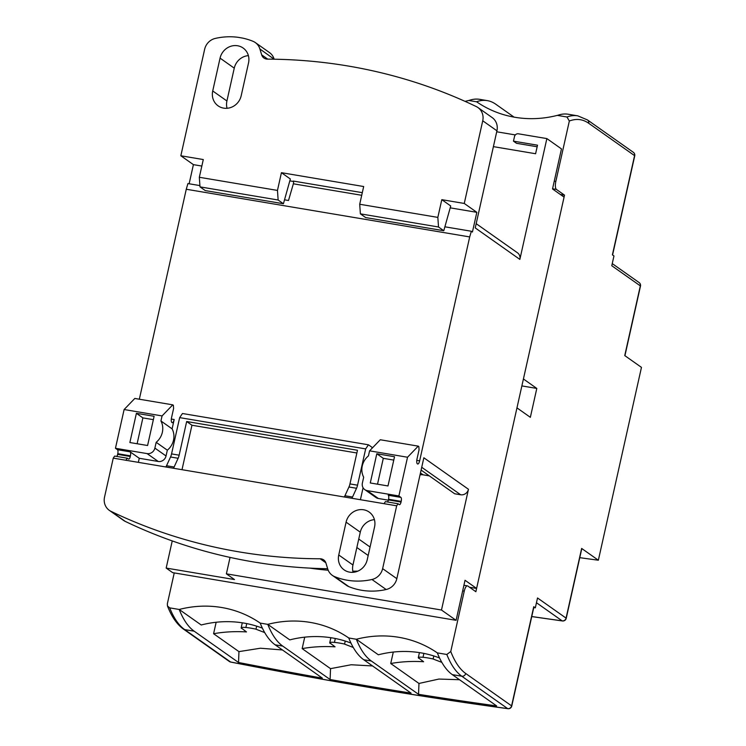 <?xml version="1.0" encoding="UTF-8"?>
<svg xmlns="http://www.w3.org/2000/svg" width="746" height="746" viewBox="0 0 746 746"><rect width="100%" height="100%" fill="white"/><g stroke="black" fill="none" stroke-linecap="round" stroke-linejoin="round"><path stroke-width="1.12" d="M124.116 409.535L162.069 415.923L172.764 404.845L134.802 398.457L124.116 409.535L115.453 448.281L147.083 453.596A6.807 6.332 -54.8 0 0 154.879 448.094L166.041 455.974A6.807 6.332 125.2 0 1 158.245 461.476L139.26 458.277L138.355 462.352M154.879 448.094L156.175 442.322A17.009 15.834 -54.8 0 0 160.94 420.977L162.069 415.923M154.114 416.287L136.397 413.312L129.869 442.527L147.587 445.511L154.114 416.287M398.877 495.959L407.53 457.233L369.578 450.845L368.449 455.89A17.009 15.834 -54.8 0 0 363.675 477.226L362.388 483.007A6.807 6.332 -54.8 0 0 364.794 489.628A6.807 6.332 -54.8 0 0 367.246 490.635L398.877 495.959L400.91 497.386L388.256 495.26A3.404 1.138 99.5 0 1 388.535 499.26L388.386 499.913A3.404 1.138 99.5 0 1 387.594 501.993M370.277 482.97L387.985 485.954L394.522 456.729L376.805 453.755L370.277 482.97M115.453 448.281L117.486 449.707L130.14 451.843A3.404 1.138 -80.5 0 1 130.419 455.834L130.27 456.496A3.404 1.138 -80.5 0 1 128.694 459.135A3.404 1.138 -80.5 0 1 128.517 459.06L127.305 458.203L114.651 456.076L113.252 458.128L104.533 497.125A13.605 12.673 -54.8 0 0 109.345 510.376A13.605 12.673 -54.8 0 0 111.042 511.374A544.31 506.776 -54.8 0 0 320.183 558.782A6.807 6.332 -54.8 0 1 323.652 559.873A6.807 6.332 -54.8 0 1 325.937 563.071L327.727 568.956A13.605 12.673 -54.8 0 0 332.306 575.352A13.605 12.673 -54.8 0 0 334.674 576.649A68.035 63.345 -54.8 0 0 371.956 579.493A13.605 12.673 -54.8 0 0 382.633 568.638L396.835 578.663L423.849 457.783L468.469 489.273A6.807 6.332 125.2 0 1 460.683 494.775L454.668 493.768L421.098 470.073M113.252 458.128L384.022 503.681L385.421 501.62L398.075 503.755L399.296 504.613A3.404 1.138 99.5 0 0 399.464 504.678A3.404 1.138 99.5 0 0 401.04 502.039L401.189 501.387A3.404 1.138 99.5 0 0 400.91 497.386M382.633 568.638L396.676 505.807L384.022 503.681M346.088 522.163A15.312 14.249 125.2 0 1 369.149 512.045A15.312 14.249 125.2 0 1 374.557 526.946L367.219 559.78A15.312 14.249 -54.8 0 1 344.158 569.897A15.312 14.249 -54.8 0 1 338.749 554.987L346.088 522.163L360.281 532.178L352.951 565.011A15.312 14.249 -54.8 0 0 353.082 572.313M441.8 199.667L464.264 203.453L482.737 120.787A13.605 12.673 -54.8 0 0 477.934 107.536A13.605 12.673 -54.8 0 0 476.228 106.538A544.31 506.776 -54.8 0 0 267.422 59.139A6.807 6.332 -54.8 0 1 263.963 58.039A6.807 6.332 -54.8 0 1 261.669 54.85L259.878 48.956A13.605 12.673 -54.8 0 0 255.3 42.559A13.605 12.673 -54.8 0 0 252.959 41.282A68.035 63.345 -54.8 0 0 242.217 38.018L237.965 37.3A68.035 63.345 -54.8 0 0 215.268 38.428A13.605 12.673 -54.8 0 0 204.646 49.273L180.84 155.774L203.294 159.551L199.331 177.278L200.003 186.873L205.281 190.594L283.415 203.742L290.353 178.993L281.428 172.69L363.675 186.528L359.712 204.255L360.383 213.85L365.652 217.571L443.786 230.719L450.724 205.971L441.8 199.667L437.837 217.394L359.712 204.255M199.331 177.278L277.465 190.416L281.428 172.69M212.722 90.965L220.061 58.132A15.312 14.249 125.2 0 1 243.121 48.024A15.312 14.249 125.2 0 1 248.53 62.925L241.191 95.749A15.312 14.249 125.2 0 1 218.13 105.867A15.312 14.249 125.2 0 1 212.722 90.965L226.915 100.98L234.253 68.156A15.312 14.249 -54.8 0 1 248.39 55.624M153.359 419.653L142.887 417.891L137.115 443.749M136.397 413.312L142.887 417.891M393.767 460.095L383.295 458.333L377.513 484.191M376.805 453.755L383.295 458.333M130.14 451.843L139.26 458.277M127.305 458.203L125.906 460.254M189.139 183.777L193.41 164.642L180.84 155.774M199.919 185.586L187.917 183.572L186.267 189.251L139.334 399.222M117.486 449.707A3.404 1.138 -80.5 0 1 117.765 453.708L117.616 454.361A3.404 1.138 -80.5 0 1 116.824 456.44M172.242 540.915L166.171 568.07L172.662 572.648L456.086 620.327L465.038 580.276L476.601 588.435L564.069 197.112L552.516 188.952L561.468 148.902L546.865 138.588L518.395 133.804A3.404 3.171 -54.8 0 0 514.498 136.555L513.462 141.153L516.512 143.297L537.157 146.766M482.737 120.787L496.939 130.802L475.23 227.912L519.859 259.403L546.865 138.588M496.939 130.802A13.605 12.673 -54.8 0 0 492.136 117.56L477.934 107.536M259.878 48.956L274.146 59.204M274.08 58.981A13.605 12.673 -54.8 0 0 269.502 52.584L255.3 42.559M109.345 510.376L123.538 520.391A13.605 12.673 -54.8 0 0 125.244 521.398A544.31 506.776 -54.8 0 0 327.662 568.732M332.306 575.352L346.508 585.368A13.605 12.673 -54.8 0 0 348.876 586.664A68.035 63.345 -54.8 0 0 386.158 589.517A13.605 12.673 -54.8 0 0 396.835 578.663M374.417 519.654A15.312 14.249 -54.8 0 0 360.281 532.178M226.915 100.98A15.312 14.249 -54.8 0 0 227.054 108.282M468.469 489.273L441.483 610.023L226.383 573.833L230.057 557.402M310.205 568.182A316.789 294.95 -54.8 0 0 328.193 570.224M352.83 571.194A316.789 294.95 -54.8 0 0 357.828 571.138M420.035 474.829A10.202 9.502 125.2 0 1 423.122 474.829L429.323 475.873M513.462 141.153L537.512 145.19L535.6 153.732L493.404 146.636M476.181 223.66L517.454 252.782A6.807 6.332 125.2 0 1 519.859 259.403M226.383 573.833L234.496 579.558L166.171 568.07M441.483 610.023L456.086 620.327M396.676 505.807L398.075 503.755M407.53 457.233L418.236 446.145L418.832 446.565L419.065 449.791L417.005 458.976A4.084 1.361 99.5 0 0 417.34 463.779L417.546 463.919A4.084 1.361 99.5 0 0 417.751 464.003A4.084 1.361 99.5 0 0 419.644 460.841L416.781 460.357M464.264 203.453L476.834 212.321L472.432 232.025L471.341 231.251L469.691 236.93L419.644 460.841M476.601 588.435L469.532 587.242M515.337 134.923L496.715 131.79M469.691 236.93L186.267 189.251M388.321 500.174L378.399 498.505A6.807 6.332 125.2 0 1 375.947 497.498L364.794 489.628M351.823 498.263A6.807 2.266 99.5 0 0 352.522 497.032L356.541 488.276A6.807 2.266 99.5 0 0 357.548 485.189L365.661 448.905L368.459 444.803L372.105 447.376L371.862 448.486M363.078 487.763L360.411 499.708M171.319 419.047L174.182 419.532L172.102 428.857A17.009 15.834 125.2 0 1 167.328 450.192L166.041 455.974M471.341 231.251L444.886 226.803M284.515 199.816L288.506 200.497L293.355 183.796L361.717 195.293M362.304 192.664L293.281 181.054A2.042 0.681 -80.5 0 1 293.355 183.796M193.41 164.642L201.84 166.06M289.83 180.868L293.514 181.483M476.834 212.321L450.202 207.845M437.837 217.394L438.517 226.998L360.383 213.85M277.465 190.416L278.137 200.012L200.003 186.873M438.517 226.998L443.786 230.719M278.137 200.012L283.415 203.742M369.578 450.845L380.283 439.758L418.236 446.145M365.661 448.905L179.665 417.62L182.462 413.508L368.459 444.803M165.826 466.968A6.807 2.266 99.5 0 0 166.526 465.737L170.545 456.99A6.807 2.266 99.5 0 0 171.552 453.904L179.665 417.62M173.417 468.246A6.807 2.266 99.5 0 0 174.116 467.015L178.135 458.268A6.807 2.266 99.5 0 0 179.143 455.181L186.668 421.518L191.946 425.239L182.005 469.691M344.232 496.985A6.807 2.266 99.5 0 0 344.932 495.754L348.951 487.007A6.807 2.266 99.5 0 0 349.958 483.912L357.483 450.258L186.668 421.518M356.868 452.99L191.946 425.239M156.175 442.322L167.328 450.192M160.94 420.977L172.102 428.857M174.182 419.532A4.084 1.361 -80.5 0 1 172.289 422.693A4.084 1.361 -80.5 0 1 172.084 422.609L171.878 422.469A4.084 1.361 -80.5 0 1 171.543 417.667L173.604 408.472L173.37 405.274L172.764 404.845M465.056 101.353A108.86 101.353 -54.8 0 0 468.749 100.477L476.638 101.801A108.86 101.353 -54.8 0 0 557.318 115.378L566.96 117.001L569.338 121.02L555.835 181.418L554.259 181.147M174.247 572.919L167.337 603.84L167.477 606.004L169.715 607.869L179.208 609.463L201.215 624.989A108.86 101.353 -54.8 0 1 262.387 628.151M446.817 654.475A170.097 56.659 99.5 0 0 461.793 676.221L452.3 674.626A170.097 56.659 -80.5 0 1 437.324 652.881L446.817 654.475L450.761 651.519L464.254 591.13A6.807 2.266 -80.5 0 1 467.416 585.852A6.807 2.266 -80.5 0 1 467.751 585.992L475.864 591.718L516.959 407.875L530.35 417.322L536.803 388.433L521.874 385.915M437.324 652.881A108.86 101.353 -54.8 0 0 356.346 639.257L348.755 637.979A108.86 101.353 -54.8 0 0 267.777 624.365L260.186 623.087A108.86 101.353 -54.8 0 0 179.208 609.463A170.097 56.659 -80.5 0 0 194.184 631.2L238.543 662.504A871.785 129.888 -167.4 0 0 322.375 678.142L275.162 644.824A170.097 56.659 -80.5 0 1 260.186 623.087M450.761 651.519A166.694 55.521 99.5 0 0 465.69 673.47L511.588 705.865L533.744 606.722A3.404 0.504 12.6 0 1 533.903 606.927L511.747 706.07A3.404 0.504 -167.4 0 0 511.588 705.865A3.404 3.171 125.2 0 1 507.69 708.616A3.404 1.651 97.8 0 0 507.961 708.7A3.404 1.651 97.8 0 0 508.38 708.653M533.744 606.722L535.32 607.822L537.521 597.975L566.065 618.117A3.404 3.171 125.2 0 1 562.167 620.868A3.404 1.613 97.9 0 0 562.428 620.961A3.404 1.613 97.9 0 0 562.838 620.914M533.754 607.608A954.442 142.206 -167.4 0 0 535.32 607.822M465.69 673.47A3.404 3.171 125.2 0 1 461.793 676.221L507.69 708.616A878.574 130.895 -167.4 0 1 230.598 662A3.404 3.171 125.2 0 1 229.367 661.497A3.404 3.404 0 0 0 230.673 662.056A3.404 0.578 -78.9 0 1 230.598 662L184.691 629.605A170.097 56.659 -80.5 0 1 169.715 607.869M372.562 665.954L351.198 664.751L330.534 668.649L330.105 679.522L282.753 646.101A170.097 56.659 -80.5 0 1 267.777 624.365L289.784 639.891A108.86 101.353 -54.8 0 1 350.956 643.052M459.527 679.727L438.909 679.056L418.972 683.457L418.534 694.321L371.322 661.003A170.097 56.659 -80.5 0 1 356.346 639.257L378.353 654.792A108.86 101.353 -54.8 0 1 439.525 657.953M371.322 661.003L363.731 659.725A170.097 56.659 -80.5 0 1 348.755 637.979M242.291 622.817L241.163 627.88L246.469 631.927C234.99 631.247 224.033 631.843 213.589 633.727L238.953 651.622L238.543 662.504M241.452 628.412C240.632 627.442 242.096 627.144 245.863 627.507L246.74 623.6M245.872 627.47A108.86 101.353 125.2 0 1 255.999 629.167L256.671 626.155M255.99 629.214L264.699 632.58M282.445 649.962L260.438 648.227L238.953 651.622M213.589 633.727L216.154 622.257M418.972 683.457L390.727 663.52C401.171 661.646 412.128 661.049 423.607 661.73L418.292 657.702M418.59 658.214C417.769 657.245 419.243 656.946 423.01 657.31L423.877 653.403M423.01 657.263A108.86 101.353 125.2 0 1 433.137 658.97L433.808 655.948M433.128 659.016L441.837 662.373M452.3 674.626L496.659 705.93A871.785 129.888 -167.4 0 1 418.534 694.321M390.727 663.52L393.291 652.06M330.105 679.522A871.785 129.888 -167.4 0 0 411.083 693.137L363.731 659.725M329.723 642.8L335.038 646.829C323.559 646.148 312.602 646.745 302.158 648.619L304.722 637.159M302.158 648.619L330.534 668.649M330.021 643.313C329.2 642.343 330.674 642.045 334.432 642.409L335.308 638.501M334.441 642.362A108.86 101.353 125.2 0 1 344.568 644.068L345.239 641.056M344.559 644.115L353.268 647.472M555.835 181.418A6.807 2.266 -80.5 0 0 556.404 189.409L564.517 195.144L523.422 378.987L536.803 388.433M531.749 616.569L562.428 620.961A3.404 3.404 0 0 0 566.223 618.331A3.404 0.504 -167.4 0 0 566.065 618.117L581.638 548.431L598.357 560.227L641.467 367.377L624.747 355.581L640.329 285.886L611.776 265.735L613.958 255.953L612.401 254.852L634.576 155.644A3.404 0.504 12.6 0 1 634.734 155.849A3.404 3.404 0 0 0 633.373 152.333A3.404 3.171 125.2 0 1 634.576 155.644L588.678 123.249A166.694 55.521 99.5 0 0 569.338 121.02M581.638 548.431A3.404 0.504 12.6 0 1 581.796 548.636L566.223 618.331M598.357 560.227A868.848 129.45 12.6 0 1 579.782 557.663M640.329 285.886A3.404 0.504 12.6 0 1 640.478 286.1A3.404 3.404 0 0 0 639.126 282.575A3.404 3.171 125.2 0 1 640.329 285.886M514.078 117.131L495.773 104.216A170.097 56.659 -80.5 0 0 487.306 100.626L479.715 99.349A170.097 56.659 -80.5 0 0 468.964 100.477L468.749 100.477M476.638 101.801L476.563 101.754A170.097 56.659 -80.5 0 1 487.306 100.626M557.318 115.378L557.542 115.378A170.097 56.659 -80.5 0 1 568.284 114.25L577.768 115.844A170.097 56.659 99.5 0 0 566.96 117.001M564.517 195.144L560.274 194.426M147.083 453.596L158.245 461.476M220.061 58.132L234.253 68.156M338.749 554.987L352.951 565.011M356.858 547.508L368.179 555.49M358.751 539.041L370.072 547.023M420.455 472.955L423.122 474.829M421.723 467.285L460.683 494.775M371.956 579.493L386.158 589.517M334.674 576.649L348.876 586.664M320.183 558.782L325.843 562.773M111.042 511.374L125.244 521.398M261.669 54.85L267.749 59.139M367.246 490.635L378.399 498.505M401.189 501.387L388.535 499.26M401.04 502.039L388.386 499.913M179.143 455.181L171.552 453.904M357.548 485.189L349.958 483.912M174.116 467.015L166.526 465.737M352.522 497.032L344.932 495.754M178.135 458.268L170.545 456.99M356.541 488.276L348.951 487.007M117.765 453.708L130.419 455.834M117.616 454.361L130.27 456.496M464.254 591.13L462.679 590.86M531.758 616.522A951.038 141.693 -167.4 0 0 562.167 620.868L536.458 602.731M230.766 662.038A3.404 0.578 -78.9 0 1 230.673 662.056C328.156 681.173 420.585 696.727 507.961 708.7A3.404 3.404 0 0 0 511.747 706.07M229.367 661.497L183.46 629.102A3.404 3.171 -54.8 0 0 184.691 629.605L194.184 631.2M282.753 646.101L275.162 644.824M588.678 123.249A3.404 3.171 -54.8 0 0 587.475 119.938L577.768 115.844M556.404 189.409L552.553 188.766M183.46 629.102C176.961 624.393 171.627 616.69 167.477 606.004M329.732 642.772L330.86 637.709M639.126 282.575L612.252 263.608M624.924 355.702L640.478 286.1M612.578 254.973L634.734 155.849M633.373 152.333L587.475 119.938M467.416 585.852L463.928 585.265M418.301 657.674L419.429 652.61"/></g></svg>
